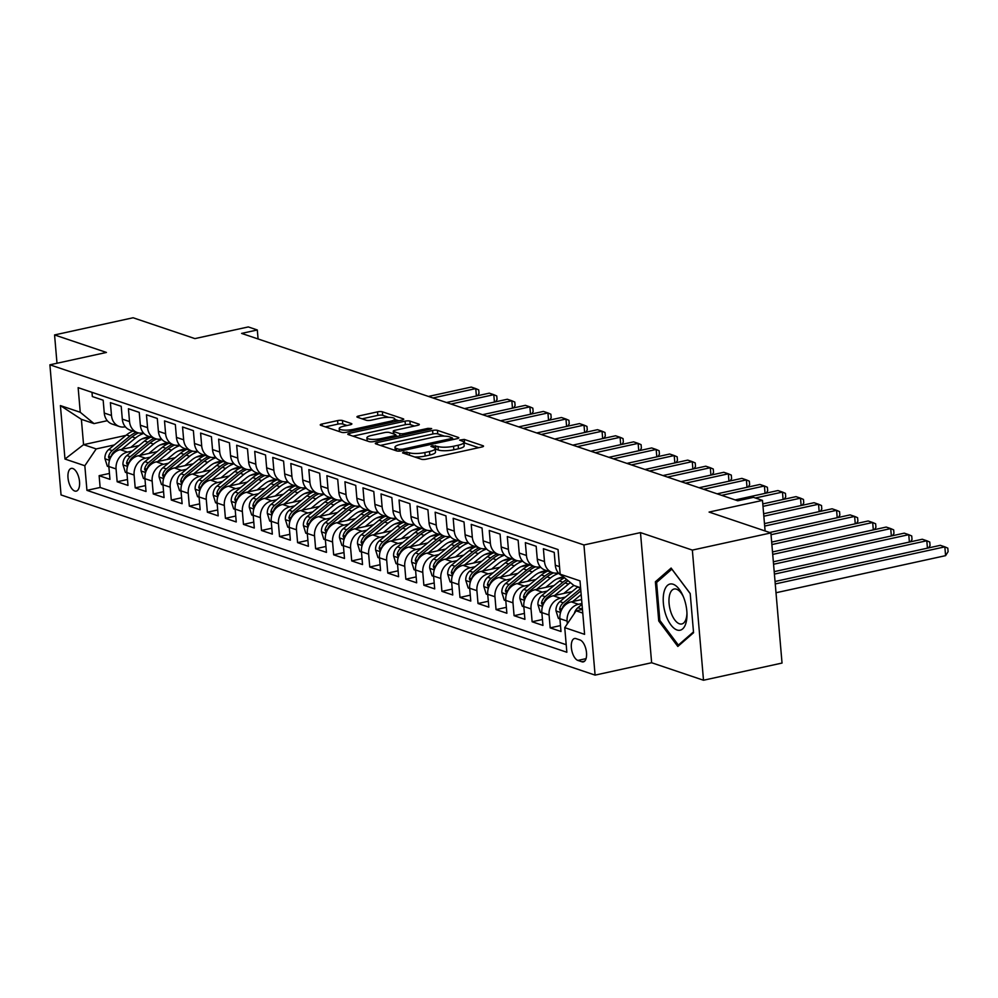 <?xml version="1.0" encoding="UTF-8"?>
<svg xmlns="http://www.w3.org/2000/svg" width="998" height="998" viewBox="0 0 998 998"><rect width="100%" height="100%" fill="white"/><g stroke="black" fill="none" stroke-linecap="round" stroke-linejoin="round"><path stroke-width="1.5" d="M403.491 452.007L402.568 452.892L421.393 459.242A3.568 0.848 -4.9 0 0 426.246 459.167L481.747 447.029A3.568 0.848 -4.9 0 0 483.531 446.118A3.568 0.848 -4.9 0 0 483.057 445.757L464.245 439.407L459.591 440.093L462.361 441.166A11.415 2.72 -4.9 0 1 463.87 442.351A11.415 2.72 -4.9 0 1 458.157 445.245L453.529 446.256A11.415 2.72 -4.9 0 1 437.997 446.505L432.171 445.732L430.911 446.368L433.681 447.441A11.415 2.72 -4.9 0 1 435.19 448.626A11.415 2.72 -4.9 0 1 429.489 451.52L424.861 452.531A11.415 2.72 -4.9 0 1 409.33 452.768L403.491 452.007M74.738 491.016A11.627 5.427 -102.3 0 0 76.26 491.128A11.627 5.427 -102.3 0 0 79.353 480.163A11.627 5.427 -102.3 0 0 72.804 468.511A11.627 5.427 -102.3 0 0 71.282 468.399A11.627 5.427 -102.3 0 0 68.188 479.364A11.627 5.427 -102.3 0 0 74.738 491.016M342.451 420.52A3.568 0.848 -4.9 0 0 337.598 420.607L322.03 424.013A3.568 0.848 -4.9 0 0 320.246 424.911A3.568 0.848 -4.9 0 0 320.707 425.285L341.615 432.334A3.568 0.848 -4.9 0 0 346.468 432.259L401.957 420.108A3.568 0.848 -4.9 0 0 403.741 419.21A3.568 0.848 -4.9 0 0 403.279 418.836L382.384 411.787A3.568 0.848 -4.9 0 0 377.518 411.862L358.719 415.979A3.568 0.848 -4.9 0 0 356.935 416.877A3.568 0.848 -4.9 0 0 357.409 417.251L366.341 420.27A3.568 0.848 -4.9 0 0 371.206 420.195L380.525 418.15A9.543 2.27 -4.9 0 1 394.771 418.935A9.543 2.27 -4.9 0 1 390.006 421.343L353.467 429.34A9.543 2.27 -4.9 0 1 339.22 428.554A9.543 2.27 -4.9 0 1 343.986 426.146L350.086 424.811A3.568 0.848 -4.9 0 0 351.87 423.913A3.568 0.848 -4.9 0 0 351.396 423.539L342.451 420.52L342.751 424.038A3.568 0.848 -4.9 0 0 337.898 424.113L325.385 426.857M692.35 550.098L640.479 532.608L651.632 662.734L703.503 680.237L692.35 550.098L770.88 532.92L709.079 512.074L762.484 500.397L753.465 497.353L737.759 500.784L241.603 333.407L257.309 329.976L248.29 326.932L194.897 338.609L133.096 317.763L54.566 334.941L56.998 363.26M640.479 532.608L583.942 544.97L49.9 364.806L106.437 352.444L54.566 334.941M377.107 442.588A3.568 0.848 -4.9 0 0 375.31 443.486A3.568 0.848 -4.9 0 0 375.784 443.861L396.68 450.909A3.568 0.848 -4.9 0 0 401.545 450.834L457.034 438.696A3.568 0.848 -4.9 0 0 458.818 437.785A3.568 0.848 -4.9 0 0 458.356 437.423L437.448 430.375A3.568 0.848 -4.9 0 0 432.596 430.45L377.107 442.588L377.256 444.36M369.148 441.615L348.252 434.567A3.568 0.848 -4.9 0 1 347.778 434.205A3.568 0.848 -4.9 0 1 349.562 433.294L405.063 421.156A3.568 0.848 -4.9 0 1 409.916 421.081L418.861 424.1A3.568 0.848 -4.9 0 1 419.335 424.462A3.568 0.848 -4.9 0 1 417.551 425.373L395.033 430.288A3.568 0.848 -4.9 0 0 393.249 431.198A3.568 0.848 -4.9 0 0 393.723 431.56L399.662 433.569A3.568 0.848 -4.9 0 0 404.514 433.494L427.942 428.367L431.672 428.566L430.425 429.202L374.001 441.54A3.568 0.848 -4.9 0 1 369.148 441.615M770.88 532.92L782.033 663.059L703.503 680.237M109.443 473.439L99.126 475.684L109.955 479.339L108.844 466.503L116.067 468.935A14.546 12.388 -71.4 0 1 127.42 452.119L132.347 451.046M127.482 479.514L117.165 481.772L127.993 485.427L126.896 472.59L134.106 475.023A14.546 12.388 -71.4 0 1 145.471 458.207L150.399 457.134M145.533 485.602L135.204 487.86L146.032 491.515L144.935 478.678L152.145 481.111A14.546 12.388 -71.4 0 1 163.51 464.295L168.437 463.222M163.572 491.69L153.255 493.948L164.071 497.603L162.973 484.766L170.196 487.199A14.546 12.388 -71.4 0 1 181.549 470.382L186.476 469.31M181.611 497.777L171.294 500.035L182.123 503.691L181.012 490.854L188.235 493.286A14.546 12.388 -71.4 0 1 199.588 476.47L204.515 475.385M199.65 503.865L189.333 506.123L200.161 509.778L199.064 496.942L206.274 499.374A14.546 12.388 -71.4 0 1 217.639 482.558L222.566 481.473M217.701 509.953L207.372 512.211L218.2 515.866L217.102 503.029L224.313 505.462A14.546 12.388 -71.4 0 1 235.678 488.646L240.605 487.56M235.74 516.041L225.423 518.299L236.239 521.954L235.141 509.105L242.364 511.55A14.546 12.388 -71.4 0 1 253.717 494.734L258.644 493.648M253.779 522.129L243.462 524.387L254.29 528.029L253.18 515.193L260.403 517.638A14.546 12.388 -71.4 0 1 271.755 500.809L276.683 499.736M271.818 528.216L261.501 530.474L272.329 534.117L271.231 521.28L278.442 523.713A14.546 12.388 -71.4 0 1 289.807 506.897L294.734 505.824M289.857 534.304L279.54 536.55L290.368 540.205L289.27 527.368L296.481 529.801A14.546 12.388 -71.4 0 1 307.846 512.984L312.773 511.912M307.908 540.38L297.591 542.638L308.407 546.293L307.309 533.456L314.532 535.889A14.546 12.388 -71.4 0 1 325.884 519.072L330.812 517.999M325.947 546.467L315.63 548.725L326.458 552.381L325.348 539.544L332.571 541.976A14.546 12.388 -71.4 0 1 343.923 525.16L348.851 524.087M343.986 552.555L333.669 554.813L344.497 558.468L343.399 545.632L350.61 548.064A14.546 12.388 -71.4 0 1 361.975 531.248L366.89 530.175M362.024 558.643L351.708 560.901L362.536 564.556L361.438 551.719L368.649 554.152A14.546 12.388 -71.4 0 1 380.013 537.336L384.941 536.25M380.076 564.731L369.747 566.989L380.575 570.644L379.477 557.807L386.688 560.24A14.546 12.388 -71.4 0 1 398.052 543.423L402.98 542.338M398.115 570.819L387.798 573.077L398.614 576.732L397.516 563.895L404.739 566.328A14.546 12.388 -71.4 0 1 416.091 549.511L421.019 548.426M416.154 576.906L405.837 579.164L416.665 582.82L415.555 569.97L422.778 572.415A14.546 12.388 -71.4 0 1 434.13 555.599L439.058 554.514M434.192 582.994L423.876 585.252L434.704 588.895L433.606 576.058L440.817 578.503A14.546 12.388 -71.4 0 1 452.181 561.674L457.109 560.602M452.244 589.082L441.914 591.34L452.743 594.983L451.645 582.146L458.855 584.579A14.546 12.388 -71.4 0 1 470.22 567.762L475.148 566.689M470.283 595.17L459.966 597.415L470.782 601.07L469.684 588.234L476.907 590.666A14.546 12.388 -71.4 0 1 488.259 573.85L493.187 572.777M488.321 601.245L478.005 603.503L488.833 607.158L487.723 594.321L494.946 596.754A14.546 12.388 -71.4 0 1 506.298 579.938L511.226 578.865M506.36 607.333L496.043 609.591L506.872 613.246L505.774 600.409L512.984 602.842A14.546 12.388 -71.4 0 1 524.349 586.026L529.277 584.953M524.399 613.421L514.082 615.679L524.911 619.334L523.813 606.497L531.023 608.93A14.546 12.388 -71.4 0 1 542.388 592.113L547.316 591.041M542.45 619.509L532.134 621.766L542.949 625.422L541.852 612.585L549.075 615.018A14.546 12.388 -71.4 0 1 560.427 598.201L565.355 597.116M560.489 625.596L550.172 627.854L561.001 631.509L559.89 618.673A14.546 12.388 -71.4 0 1 571.255 601.856L581.609 599.586M562.124 575.784A14.546 12.388 -71.4 0 1 555.312 565.205L554.214 552.368L543.386 548.713L544.484 561.562A14.546 12.388 -71.4 0 0 552.405 572.59A14.546 12.388 -71.4 0 0 558.256 572.877L558.344 572.852M552.405 572.59L545.182 570.145A14.546 12.388 108.6 0 1 537.273 559.117L536.163 546.28L525.347 542.638L526.445 555.474A14.546 12.388 -71.4 0 0 534.367 566.502A14.546 12.388 -71.4 0 0 540.217 566.789L540.292 566.777M534.367 566.502L527.144 564.057A14.546 12.388 108.6 0 1 519.222 553.029L518.124 540.192L507.308 536.55L508.406 549.387A14.546 12.388 -71.4 0 0 516.315 560.414A14.546 12.388 -71.4 0 0 522.179 560.701L522.253 560.689M516.315 560.414L509.105 557.982A14.546 12.388 108.6 0 1 501.183 546.954L500.085 534.105L489.257 530.462L490.367 543.299A14.546 12.388 -71.4 0 0 498.276 554.327A14.546 12.388 -71.4 0 0 504.127 554.614L504.215 554.601M498.276 554.327L491.066 551.894A14.546 12.388 108.6 0 1 483.144 540.866L482.046 528.029L471.218 524.374L472.316 537.211A14.546 12.388 -71.4 0 0 480.238 548.239A14.546 12.388 -71.4 0 0 486.088 548.526L486.176 548.513M480.238 548.239L473.015 545.806A14.546 12.388 108.6 0 1 465.105 534.778L464.008 521.942L453.179 518.286L454.277 531.123A14.546 12.388 -71.4 0 0 462.199 542.151A14.546 12.388 -71.4 0 0 468.05 542.438L468.137 542.425M462.199 542.151L454.976 539.718A14.546 12.388 108.6 0 1 447.067 528.691L445.956 515.854L435.14 512.199L436.238 525.035A14.546 12.388 -71.4 0 0 444.147 536.063A14.546 12.388 -71.4 0 0 450.011 536.35L450.086 536.338M444.147 536.063L436.937 533.631A14.546 12.388 108.6 0 1 429.015 522.603L427.917 509.766L417.089 506.111L418.199 518.948A14.546 12.388 -71.4 0 0 426.109 529.975A14.546 12.388 -71.4 0 0 431.959 530.275L432.047 530.25M426.109 529.975L418.898 527.543A14.546 12.388 108.6 0 1 410.976 516.515L409.879 503.678L399.05 500.023L400.148 512.86A14.546 12.388 -71.4 0 0 408.07 523.888A14.546 12.388 -71.4 0 0 413.921 524.187L414.008 524.162M408.07 523.888L400.847 521.455A14.546 12.388 108.6 0 1 392.938 510.427L391.84 497.59L381.011 493.935L382.109 506.772A14.546 12.388 -71.4 0 0 390.031 517.8A14.546 12.388 -71.4 0 0 395.882 518.099L395.969 518.074M390.031 517.8L382.808 515.367A14.546 12.388 108.6 0 1 374.899 504.339L373.788 491.503L362.973 487.847L364.07 500.697A14.546 12.388 -71.4 0 0 371.98 511.725A14.546 12.388 -71.4 0 0 377.843 512.011L377.918 511.986M371.98 511.725L364.769 509.279A14.546 12.388 108.6 0 1 356.847 498.251L355.75 485.415L344.921 481.772L346.032 494.609A14.546 12.388 -71.4 0 0 353.941 505.637A14.546 12.388 -71.4 0 0 359.804 505.924L359.879 505.911M353.941 505.637L346.73 503.192A14.546 12.388 108.6 0 1 338.809 492.164L337.711 479.327L326.882 475.684L327.98 488.521A14.546 12.388 -71.4 0 0 335.902 499.549A14.546 12.388 -71.4 0 0 341.753 499.836L341.84 499.823M335.902 499.549L328.691 497.116A14.546 12.388 108.6 0 1 320.77 486.088L319.672 473.239L308.844 469.596L309.941 482.433A14.546 12.388 -71.4 0 0 317.863 493.461A14.546 12.388 -71.4 0 0 323.714 493.748L323.801 493.736M317.863 493.461L310.64 491.028A14.546 12.388 108.6 0 1 302.731 480.001L301.621 467.164L290.805 463.509L291.903 476.345A14.546 12.388 -71.4 0 0 299.824 487.373A14.546 12.388 -71.4 0 0 305.675 487.66L305.75 487.648M299.824 487.373L292.601 484.941A14.546 12.388 108.6 0 1 284.68 473.913L283.582 461.076L272.753 457.421L273.864 470.258A14.546 12.388 -71.4 0 0 281.773 481.286A14.546 12.388 -71.4 0 0 287.636 481.572L287.711 481.56M281.773 481.286L274.562 478.853A14.546 12.388 108.6 0 1 266.641 467.825L265.543 454.988L254.715 451.333L255.812 464.17A14.546 12.388 -71.4 0 0 263.734 475.198A14.546 12.388 -71.4 0 0 269.585 475.485L269.672 475.472M263.734 475.198L256.523 472.765A14.546 12.388 108.6 0 1 248.602 461.737L247.504 448.9L236.676 445.245L237.774 458.082A14.546 12.388 -71.4 0 0 245.695 469.11A14.546 12.388 -71.4 0 0 251.546 469.409L251.633 469.384M245.695 469.11L238.472 466.677A14.546 12.388 108.6 0 1 230.563 455.649L229.465 442.813L218.637 439.157L219.735 451.994A14.546 12.388 -71.4 0 0 227.656 463.022A14.546 12.388 -71.4 0 0 233.507 463.322L233.582 463.297M227.656 463.022L220.433 460.589A14.546 12.388 108.6 0 1 212.524 449.562L211.414 436.725L200.598 433.07L201.696 445.906A14.546 12.388 -71.4 0 0 209.605 456.934A14.546 12.388 -71.4 0 0 215.468 457.234L215.543 457.209M209.605 456.934L202.394 454.502A14.546 12.388 108.6 0 1 194.473 443.474L193.375 430.637L182.547 426.982L183.657 439.819A14.546 12.388 -71.4 0 0 191.566 450.859A14.546 12.388 -71.4 0 0 197.417 451.146L197.504 451.121M191.566 450.859L184.356 448.414A14.546 12.388 108.6 0 1 176.434 437.386L175.336 424.549L164.508 420.906L165.606 433.743A14.546 12.388 -71.4 0 0 173.527 444.771A14.546 12.388 -71.4 0 0 179.378 445.058L179.465 445.046M173.527 444.771L166.304 442.326A14.546 12.388 108.6 0 1 158.395 431.298L157.297 418.461L146.469 414.819L147.567 427.655A14.546 12.388 -71.4 0 0 155.488 438.683A14.546 12.388 -71.4 0 0 161.339 438.97L161.427 438.958M155.488 438.683L148.265 436.251A14.546 12.388 108.6 0 1 140.356 425.223L139.246 412.374L128.43 408.731L129.528 421.568A14.546 12.388 -71.4 0 0 137.437 432.596A14.546 12.388 -71.4 0 0 143.3 432.882L143.375 432.87M137.437 432.596L130.227 430.163A14.546 12.388 108.6 0 1 122.305 419.135L121.207 406.298L110.379 402.643L111.489 415.48A14.546 12.388 -71.4 0 0 119.398 426.508A14.546 12.388 -71.4 0 0 125.249 426.795L125.336 426.782M160.079 444.983L168.612 443.112M108.844 466.503A14.546 12.388 108.6 0 1 120.209 449.686L139.009 445.57M178.118 451.071L186.663 449.2M126.896 472.59A14.546 12.388 108.6 0 1 138.248 455.774L157.06 451.657M196.157 457.146L204.702 455.288M144.935 478.678A14.546 12.388 108.6 0 1 156.287 461.862L175.099 457.745M214.196 463.234L222.741 461.375M162.973 484.766A14.546 12.388 108.6 0 1 174.338 467.95L193.138 463.833M232.247 469.322L240.78 467.451M181.012 490.854A14.546 12.388 108.6 0 1 192.377 474.038L211.177 469.921M250.286 475.41L258.831 473.539M199.064 496.942A14.546 12.388 108.6 0 1 210.416 480.125L229.228 476.009M268.325 481.498L276.87 479.626M217.102 503.029A14.546 12.388 108.6 0 1 228.455 486.201L247.267 482.096M286.364 487.585L294.909 485.714M235.141 509.105A14.546 12.388 108.6 0 1 246.506 492.288L265.306 488.184M304.415 493.673L312.948 491.802M253.18 515.193A14.546 12.388 108.6 0 1 264.545 498.376L283.345 494.26M322.454 499.761L330.987 497.89M271.231 521.28A14.546 12.388 108.6 0 1 282.584 504.464L301.396 500.347M340.493 505.849L349.038 503.978M289.27 527.368A14.546 12.388 108.6 0 1 300.623 510.552L319.435 506.435M358.531 511.937L367.077 510.065M307.309 533.456A14.546 12.388 108.6 0 1 318.674 516.64L337.474 512.523M376.57 518.012L385.116 516.153M325.348 539.544A14.546 12.388 108.6 0 1 336.713 522.727L355.513 518.611M394.622 524.1L403.155 522.241M343.399 545.632A14.546 12.388 108.6 0 1 354.752 528.815L373.551 524.699M412.661 530.188L421.206 528.316M361.438 551.719A14.546 12.388 108.6 0 1 372.79 534.903L391.603 530.786M430.699 536.275L439.245 534.404M379.477 557.807A14.546 12.388 108.6 0 1 390.842 540.991L409.642 536.874M448.738 542.363L457.284 540.492M397.516 563.895A14.546 12.388 108.6 0 1 408.881 547.066L427.68 542.962M466.79 548.451L475.322 546.58M415.555 569.97A14.546 12.388 108.6 0 1 426.919 553.154L445.719 549.05M484.828 554.539L493.374 552.667M433.606 576.058A14.546 12.388 108.6 0 1 444.958 559.242L463.771 555.125M502.867 560.626L511.413 558.755M451.645 582.146A14.546 12.388 108.6 0 1 462.997 565.33L481.809 561.213M520.906 566.714L529.451 564.843M469.684 588.234A14.546 12.388 108.6 0 1 481.048 571.417L499.848 567.301M538.957 572.802L547.49 570.931M487.723 594.321A14.546 12.388 108.6 0 1 499.087 577.505L517.887 573.388M556.996 578.877L564.007 577.343M505.774 600.409A14.546 12.388 108.6 0 1 517.126 583.593L535.938 579.476M523.813 606.497A14.546 12.388 108.6 0 1 535.165 589.681L553.977 585.564M541.852 612.585A14.546 12.388 108.6 0 1 553.216 595.769L572.016 591.652M579.988 639.955L576.021 638.62A11.265 5.252 -102.3 0 0 574.549 638.508A11.265 5.252 -102.3 0 0 571.542 649.137A11.265 5.252 -102.3 0 0 577.892 660.427L581.859 661.761A11.265 5.252 -102.3 0 0 583.331 661.874A11.265 5.252 -102.3 0 0 586.337 651.245A11.265 5.252 -102.3 0 0 579.988 639.955M583.942 544.97L595.095 675.11L61.053 494.946L49.9 364.806M99.126 475.684L100.137 487.473L86.938 490.355L566.852 652.255L564.743 627.642L576.108 610.826L582.458 609.429M86.938 490.355L84.83 465.742L64.982 459.043L60.404 405.587L80.252 412.274L78.143 387.661L558.044 549.561L560.165 574.187L580 580.873L584.591 634.341L564.743 627.642M567.338 623.8L567.114 621.105A14.546 12.388 -71.4 0 1 578.466 604.289L581.946 603.528M91.978 392.326L92.34 396.555L103.168 400.21L104.266 413.047A14.546 12.388 108.6 0 0 112.188 424.075L119.398 426.508M550.172 627.854L549.075 615.018M532.134 621.766L531.023 608.93M514.082 615.679L512.984 602.842M496.043 609.591L494.946 596.754M478.005 603.503L476.907 590.666M459.966 597.415L458.855 584.579M441.914 591.34L440.817 578.503M423.876 585.252L422.778 572.415M405.837 579.164L404.739 566.328M387.798 573.077L386.688 560.24M369.747 566.989L368.649 554.152M351.708 560.901L350.61 548.064M333.669 554.813L332.571 541.976M315.63 548.725L314.532 535.889M297.591 542.638L296.481 529.801M279.54 536.55L278.442 523.713M261.501 530.474L260.403 517.638M243.462 524.387L242.364 511.55M225.423 518.299L224.313 505.462M207.372 512.211L206.274 499.374M189.333 506.123L188.235 493.286M171.294 500.035L170.196 487.199M153.255 493.948L152.145 481.111M135.204 487.86L134.106 475.023M117.165 481.772L116.067 468.935M100.137 487.473L566.203 644.708M125.973 435.377L83.558 444.659L96.195 448.925L114.308 444.958M142.028 438.895L150.573 437.024M576.108 610.826L582.77 613.071M580.599 587.747L573.937 585.502L560.165 574.187M651.632 662.734L595.095 675.11M258.083 338.971L257.309 329.976M765.104 530.973L762.484 500.397M107.297 420.694L94.024 423.601L81.387 419.335L83.558 444.659L64.982 459.043M80.252 412.274L94.024 423.601M96.195 448.925L84.83 465.742M60.404 405.587L81.387 419.335M671.118 568.062L655.387 581.784L658.742 620.981L677.829 646.455L693.56 632.732L690.204 593.536L671.118 568.062M660.065 620.694L658.742 620.981M658.019 581.21L655.387 581.784M414.731 456.997A11.415 2.72 -4.9 0 0 425.16 456.049L424.861 452.531M435.19 448.626L435.49 452.144A11.415 2.72 -4.9 0 1 429.789 455.038L425.16 456.049M463.87 442.351L464.17 445.869A11.415 2.72 -4.9 0 1 458.456 448.763L453.841 449.774A11.415 2.72 -4.9 0 1 438.297 450.023L435.228 449.075M478.678 447.69L463.908 442.8M444.409 436.126L437.76 433.881A3.568 0.848 -4.9 0 0 432.895 433.968L380.463 445.432M453.978 439.357L452.493 438.858M399.05 449.312L402.456 449.25L451.171 438.596L452.418 437.96L449.524 436.837A11.415 2.72 -4.9 0 0 433.98 437.087L400.685 444.372A11.415 2.72 -4.9 0 0 394.971 447.254A11.415 2.72 -4.9 0 0 396.48 448.439L399.05 449.312L399.212 451.121M352.918 436.151L405.363 424.674L405.063 421.156M414.494 426.034L410.215 424.599A3.568 0.848 -4.9 0 0 405.363 424.674M395.882 435.714L397.765 436.338M371.68 435.402A9.543 2.27 -4.9 0 0 366.915 437.81A9.543 2.27 -4.9 0 0 381.161 438.596L394.035 435.777A3.568 0.848 -4.9 0 0 395.819 434.879A3.568 0.848 -4.9 0 0 395.345 434.504L389.407 432.508A3.568 0.848 -4.9 0 0 384.554 432.583L371.68 435.402M347.017 425.485L342.751 424.038M388.721 417.339L382.683 415.305A3.568 0.848 -4.9 0 0 377.83 415.38L362.074 418.823M398.901 420.782L394.809 419.397M574.349 613.421A9.631 8.209 -71.4 0 1 577.917 607.707L582.021 604.339M776.007 592.75L945.593 555.649L944.844 546.854L940.328 545.332L775.034 581.485M582.333 608.056L581.335 608.867A9.631 8.209 108.6 0 0 580.25 609.915M775.246 583.955L944.844 546.854L947.801 548.139L948.1 551.657L945.593 555.649M677.056 629.988A23.628 11.015 -102.3 0 0 686.986 614.381A23.628 11.015 -102.3 0 0 682.869 595.557A23.628 11.015 -102.3 0 0 673.139 584.254A23.628 11.015 -102.3 0 0 663.371 603.166A23.628 11.015 -102.3 0 0 677.056 629.988M683.38 596.742A17.889 8.346 -102.3 0 0 676.482 589.182A17.889 8.346 -102.3 0 0 674.137 589.02A17.889 8.346 -102.3 0 0 669.371 605.886A17.889 8.346 -102.3 0 0 679.451 623.8A17.889 8.346 -102.3 0 0 681.784 623.975A17.889 8.346 -102.3 0 0 686.948 613.084M693.485 631.896L678.353 645.095L659.853 620.419L656.609 582.445L671.841 569.147L690.217 593.648M679.725 644.795L678.353 645.095M572.715 601.532L581.185 594.571M559.915 618.935L558.393 618.423L555.986 610.776A9.631 8.209 -71.4 0 1 559.866 601.632L577.518 587.136A27.807 23.69 -71.4 0 1 577.892 586.836M561.874 609.316A9.631 8.209 -71.4 0 1 565.467 603.516L580.861 590.866M580.661 588.521L563.296 602.78A9.631 8.209 108.6 0 0 559.579 609.217L560.764 611.786M774.411 574.1L926.805 540.766L922.289 539.244L774.199 571.642M927.429 548.151L926.805 540.766L929.762 542.051L930.061 545.569L928.602 547.902M563.758 593.461L570.681 587.772A23.079 19.661 -71.4 0 1 573.987 585.514M554.663 595.444L568.498 584.092A27.807 23.69 -71.4 0 1 570.444 582.632M541.877 612.847L540.342 612.335L537.947 604.688A9.631 8.209 -71.4 0 1 541.827 595.544L559.479 581.048A27.807 23.69 -71.4 0 1 564.519 577.767M543.835 603.229A9.631 8.209 -71.4 0 1 547.415 597.428L565.068 582.932A27.807 23.69 -71.4 0 1 568.149 580.749M566.727 579.576A27.807 23.69 108.6 0 0 562.909 582.208L545.257 596.692A9.631 8.209 108.6 0 0 541.527 603.129L542.725 605.699M773.562 564.257L908.754 534.679L904.25 533.157L773.35 561.787M909.39 542.064L908.754 534.679L911.71 535.963L912.022 539.481L910.55 541.814M545.719 587.373L552.643 581.684A23.079 19.661 -71.4 0 1 563.596 577.006M536.625 589.356L550.459 578.004A27.807 23.69 -71.4 0 1 558.805 573.376M523.838 606.772L522.303 606.248L519.896 598.613A9.631 8.209 -71.4 0 1 523.788 589.456L541.427 574.96A27.807 23.69 -71.4 0 1 547.852 571.043M525.784 597.141A9.631 8.209 -71.4 0 1 529.377 591.34L547.029 576.844A27.807 23.69 -71.4 0 1 553.541 572.902M551.283 572.203A27.807 23.69 108.6 0 0 544.858 576.12L527.218 590.604A9.631 8.209 108.6 0 0 523.488 597.041L524.674 599.611M772.714 554.401L890.715 528.591L886.212 527.069L772.502 551.944M891.351 535.976L890.715 528.591L893.672 529.876L893.971 533.394L892.511 535.726M527.68 581.285L534.591 575.596A23.079 19.661 -71.4 0 1 547.228 570.844M518.586 583.269L532.408 571.916A27.807 23.69 -71.4 0 1 540.754 567.288M505.786 600.684L504.264 600.16L501.857 592.525A9.631 8.209 -71.4 0 1 505.749 583.368L523.389 568.872A27.807 23.69 -71.4 0 1 529.813 564.968M507.745 591.053A9.631 8.209 -71.4 0 1 511.338 585.252L528.99 570.756A27.807 23.69 -71.4 0 1 535.502 566.814M533.244 566.115A27.807 23.69 108.6 0 0 526.819 570.033L509.167 584.529A9.631 8.209 108.6 0 0 505.45 590.953L506.635 593.523M771.878 544.559L872.676 522.503L868.16 520.981L771.666 542.089M873.312 529.888L872.676 522.503L875.633 523.788L875.932 527.306L874.473 529.639M509.641 575.197L516.552 569.509A23.079 19.661 -71.4 0 1 529.189 564.756M500.547 577.181L514.369 565.829A27.807 23.69 -71.4 0 1 522.715 561.2M487.748 594.596L486.226 594.072L483.818 586.437A9.631 8.209 -71.4 0 1 487.698 577.281L505.35 562.785A27.807 23.69 -71.4 0 1 511.774 558.88M489.706 584.965A9.631 8.209 -71.4 0 1 493.299 579.164L510.939 564.668A27.807 23.69 -71.4 0 1 517.451 560.726M515.193 560.028A27.807 23.69 108.6 0 0 508.78 563.945L491.128 578.441A9.631 8.209 108.6 0 0 487.411 584.865L488.596 587.448M771.03 534.703L854.637 516.415L850.121 514.893L769.633 532.508M855.261 523.8L854.637 516.415L857.594 517.7L857.893 521.218L856.434 523.551M491.59 569.11L498.513 563.433A23.079 19.661 -71.4 0 1 511.151 558.668M482.496 571.106L496.33 559.741A27.807 23.69 -71.4 0 1 504.676 555.113M469.709 588.508L468.187 587.997L465.779 580.349A9.631 8.209 -71.4 0 1 469.659 571.193L487.311 556.697A27.807 23.69 -71.4 0 1 493.723 552.792M471.667 578.89A9.631 8.209 -71.4 0 1 475.248 573.077L492.9 558.593A27.807 23.69 -71.4 0 1 499.412 554.639M497.154 553.94A27.807 23.69 108.6 0 0 490.742 557.857L473.089 572.353A9.631 8.209 108.6 0 0 469.359 578.778L470.557 581.36M764.68 526.058L836.586 510.327L832.082 508.805L764.468 523.601M837.222 517.712L836.586 510.327L839.543 511.625L839.854 515.13L838.382 517.463M473.551 563.022L480.475 557.346A23.079 19.661 -71.4 0 1 493.099 552.58M464.457 565.018L478.291 553.653A27.807 23.69 -71.4 0 1 486.637 549.025M451.67 582.42L450.135 581.909L447.728 574.262A9.631 8.209 -71.4 0 1 451.62 565.105L469.272 550.609A27.807 23.69 -71.4 0 1 475.684 546.704M453.628 572.802A9.631 8.209 -71.4 0 1 457.209 566.989L474.861 552.505A27.807 23.69 -71.4 0 1 481.373 548.551M479.115 547.865A27.807 23.69 108.6 0 0 472.69 551.769L455.051 566.265A9.631 8.209 108.6 0 0 451.321 572.69L452.506 575.272M763.844 516.216L818.547 504.24L814.044 502.718L763.632 513.745M819.183 511.637L818.547 504.24L821.504 505.537L821.803 509.055L820.344 511.375M455.512 556.934L462.436 551.258A23.079 19.661 -71.4 0 1 475.06 546.492M446.418 558.93L460.24 547.565A27.807 23.69 -71.4 0 1 468.586 542.937M433.631 576.333L432.097 575.821L429.689 568.174A9.631 8.209 -71.4 0 1 433.581 559.017L451.221 544.521A27.807 23.69 -71.4 0 1 457.645 540.617M435.577 566.714A9.631 8.209 -71.4 0 1 439.17 560.901L456.822 546.417A27.807 23.69 -71.4 0 1 463.334 542.463M461.076 541.777A27.807 23.69 108.6 0 0 454.651 545.681L436.999 560.177A9.631 8.209 108.6 0 0 433.282 566.615L434.467 569.184M762.996 506.36L800.508 498.164L795.992 496.642L762.784 503.903M801.145 505.549L800.508 498.164L803.465 499.449L803.764 502.967L802.305 505.287M437.473 550.846L444.384 545.17A23.079 19.661 -71.4 0 1 457.022 540.405M428.379 552.842L442.201 541.49A27.807 23.69 -71.4 0 1 450.547 536.849M415.58 570.245L414.058 569.733L411.65 562.086A9.631 8.209 -71.4 0 1 415.53 552.929L433.182 538.446A27.807 23.69 -71.4 0 1 439.607 534.529M417.538 560.626A9.631 8.209 -71.4 0 1 421.131 554.826L438.771 540.33A27.807 23.69 -71.4 0 1 445.283 536.375M443.037 535.689A27.807 23.69 108.6 0 0 436.613 539.594L418.96 554.09A9.631 8.209 108.6 0 0 415.243 560.527L416.428 563.097M755.374 498.002L782.469 492.076L777.953 490.554L735.164 499.911M783.093 499.462L782.469 492.076L785.426 493.361L785.725 496.879L784.266 499.2M419.422 544.758L426.346 539.082A23.079 19.661 -71.4 0 1 438.983 534.317M410.34 546.754L424.162 535.402A27.807 23.69 -71.4 0 1 432.508 530.774M397.541 564.157L396.019 563.645L393.611 555.998A9.631 8.209 -71.4 0 1 397.491 546.842L415.143 532.358A27.807 23.69 -71.4 0 1 421.555 528.441M399.499 554.539A9.631 8.209 -71.4 0 1 403.092 548.738L420.732 534.242A27.807 23.69 -71.4 0 1 427.244 530.287M424.986 529.601A27.807 23.69 108.6 0 0 418.574 533.506L400.922 548.002A9.631 8.209 108.6 0 0 397.192 554.439L398.389 557.009M721.629 495.345L764.418 485.989L759.915 484.467L717.125 493.823M765.054 493.374L764.418 485.989L767.375 487.274L767.687 490.791L766.227 493.112M401.383 538.683L408.307 532.994A23.079 19.661 -71.4 0 1 420.944 528.229M392.289 540.667L406.124 529.314A27.807 23.69 -71.4 0 1 414.469 524.686M379.502 558.069L377.968 557.558L375.572 549.91A9.631 8.209 -71.4 0 1 379.452 540.766L397.104 526.27A27.807 23.69 -71.4 0 1 403.516 522.353M381.461 548.451A9.631 8.209 -71.4 0 1 385.041 542.65L402.693 528.154A27.807 23.69 -71.4 0 1 409.205 524.2M406.947 523.513A27.807 23.69 108.6 0 0 400.522 527.418L382.883 541.914A9.631 8.209 108.6 0 0 379.153 548.351L380.35 550.921M703.59 489.257L746.379 479.901L741.876 478.379L699.074 487.735M747.015 487.286L746.379 479.901L749.336 481.186L749.635 484.704L748.176 487.036M383.344 532.595L390.268 526.907A23.079 19.661 -71.4 0 1 402.893 522.141M374.25 534.579L388.072 523.226A27.807 23.69 -71.4 0 1 396.418 518.598M361.463 551.981L359.929 551.47L357.521 543.823A9.631 8.209 -71.4 0 1 361.413 534.679L379.053 520.183A27.807 23.69 -71.4 0 1 385.478 516.265M363.409 542.363A9.631 8.209 -71.4 0 1 367.002 536.562L384.654 522.066A27.807 23.69 -71.4 0 1 391.166 518.124M388.908 517.426A27.807 23.69 108.6 0 0 382.484 521.343L364.844 535.826A9.631 8.209 108.6 0 0 361.114 542.263L362.299 544.833M685.551 483.169L728.34 473.813L723.824 472.291L681.035 481.647M728.977 481.198L728.34 473.813L731.297 475.098L731.596 478.616L730.137 480.949M365.305 526.507L372.217 520.819A23.079 19.661 -71.4 0 1 384.854 516.066M356.211 528.491L370.033 517.139A27.807 23.69 -71.4 0 1 378.379 512.51M343.412 545.906L341.89 545.382L339.482 537.747A9.631 8.209 -71.4 0 1 343.362 528.591L361.014 514.095A27.807 23.69 -71.4 0 1 367.439 510.178M345.37 536.275A9.631 8.209 -71.4 0 1 348.963 530.474L366.603 515.978A27.807 23.69 -71.4 0 1 373.115 512.036M370.869 511.338A27.807 23.69 108.6 0 0 364.445 515.255L346.793 529.738A9.631 8.209 108.6 0 0 343.075 536.176L344.26 538.745M667.512 477.081L710.302 467.725L705.786 466.203L662.996 475.559M710.938 475.11L710.302 467.725L713.258 469.01L713.558 472.528L712.098 474.861M347.254 520.42L354.178 514.731A23.079 19.661 -71.4 0 1 366.815 509.978M338.172 522.403L351.995 511.051A27.807 23.69 -71.4 0 1 360.34 506.423M325.373 539.818L323.851 539.294L321.443 531.66A9.631 8.209 -71.4 0 1 325.323 522.503L342.975 508.007A27.807 23.69 -71.4 0 1 349.4 504.102M327.332 530.188A9.631 8.209 -71.4 0 1 330.924 524.387L348.564 509.891A27.807 23.69 -71.4 0 1 355.076 505.949M352.818 505.25A27.807 23.69 108.6 0 0 346.406 509.167L328.754 523.663A9.631 8.209 108.6 0 0 325.024 530.088L326.221 532.658M649.461 471.006L692.263 461.637L687.747 460.115L644.957 469.484M692.886 469.023L692.263 461.637L695.219 462.922L695.519 466.44L694.059 468.773M329.215 514.332L336.139 508.643A23.079 19.661 -71.4 0 1 348.776 503.89M320.121 516.315L333.956 504.963A27.807 23.69 -71.4 0 1 342.302 500.335M307.334 533.73L305.8 533.206L303.404 525.572A9.631 8.209 -71.4 0 1 307.284 516.415L324.936 501.919A27.807 23.69 -71.4 0 1 331.348 498.014M309.293 524.1A9.631 8.209 -71.4 0 1 312.873 518.299L330.525 503.803A27.807 23.69 -71.4 0 1 337.037 499.861M334.779 499.162A27.807 23.69 108.6 0 0 328.354 503.079L310.715 517.575A9.631 8.209 108.6 0 0 306.985 524L308.182 526.582M631.422 464.918L674.211 455.55L669.708 454.028L626.919 463.396M674.848 462.935L674.211 455.55L677.168 456.834L677.467 460.352L676.008 462.685M311.176 508.244L318.1 502.568A23.079 19.661 -71.4 0 1 330.725 497.802M302.082 510.24L315.917 498.875A27.807 23.69 -71.4 0 1 324.25 494.247M289.295 527.643L287.761 527.131L285.353 519.484A9.631 8.209 -71.4 0 1 289.245 510.327L306.885 495.831A27.807 23.69 -71.4 0 1 313.31 491.927M291.241 518.024A9.631 8.209 -71.4 0 1 294.834 512.211L312.486 497.728A27.807 23.69 -71.4 0 1 318.998 493.773M316.74 493.074A27.807 23.69 108.6 0 0 310.316 496.992L292.676 511.487A9.631 8.209 108.6 0 0 288.946 517.912L290.131 520.494M613.383 458.831L656.173 449.462L651.669 447.94L608.867 457.309M656.809 456.847L656.173 449.462L659.129 450.759L659.429 454.265L657.969 456.597M293.138 502.156L300.049 496.48A23.079 19.661 -71.4 0 1 312.686 491.715M284.043 504.152L297.866 492.787A27.807 23.69 -71.4 0 1 306.211 488.159M271.244 521.555L269.722 521.043L267.314 513.396A9.631 8.209 -71.4 0 1 271.207 504.24L288.846 489.744A27.807 23.69 -71.4 0 1 295.271 485.839M273.202 511.937A9.631 8.209 -71.4 0 1 276.795 506.123L294.447 491.64A27.807 23.69 -71.4 0 1 300.959 487.685M298.701 486.999A27.807 23.69 108.6 0 0 292.277 490.904L274.625 505.4A9.631 8.209 108.6 0 0 270.907 511.824L272.092 514.407M595.344 452.743L638.134 443.374L633.618 441.852L590.828 451.221M638.77 450.772L638.134 443.374L641.09 444.671L641.39 448.189L639.93 450.51M275.086 496.068L282.01 490.392A23.079 19.661 -71.4 0 1 294.647 485.627M266.004 498.064L279.827 486.7A27.807 23.69 -71.4 0 1 288.173 482.071M253.205 515.467L251.683 514.956L249.275 507.308A9.631 8.209 -71.4 0 1 253.155 498.152L270.807 483.656A27.807 23.69 -71.4 0 1 277.232 479.751M255.164 505.849A9.631 8.209 -71.4 0 1 258.756 500.035L276.396 485.552A27.807 23.69 -71.4 0 1 282.908 481.597M280.65 480.911A27.807 23.69 108.6 0 0 274.238 484.816L256.586 499.312A9.631 8.209 108.6 0 0 252.868 505.749L254.053 508.319M577.293 446.655L620.095 437.299L615.579 435.777L572.79 445.133M620.719 444.684L620.095 437.299L623.051 438.584L623.351 442.102L621.891 444.422M257.047 489.981L263.971 484.304A23.079 19.661 -71.4 0 1 276.608 479.539M247.953 491.977L261.788 480.624A27.807 23.69 -71.4 0 1 270.134 475.984M235.166 509.379L233.644 508.868L231.237 501.221A9.631 8.209 -71.4 0 1 235.116 492.064L252.768 477.58A27.807 23.69 -71.4 0 1 259.181 473.663M237.125 499.761A9.631 8.209 -71.4 0 1 240.705 493.96L258.357 479.464A27.807 23.69 -71.4 0 1 264.869 475.51M262.611 474.823A27.807 23.69 108.6 0 0 256.199 478.728L238.547 493.224A9.631 8.209 108.6 0 0 234.817 499.661L236.015 502.231M559.254 440.567L602.044 431.211L597.54 429.689L554.751 439.045M602.68 438.596L602.044 431.211L605 432.496L605.312 436.014L603.84 438.334M239.009 483.893L245.932 478.217A23.079 19.661 -71.4 0 1 258.557 473.451M229.914 485.889L243.749 474.537A27.807 23.69 -71.4 0 1 252.095 469.908M217.127 503.291L215.593 502.78L213.185 495.133A9.631 8.209 -71.4 0 1 217.077 485.976L234.73 471.493A27.807 23.69 -71.4 0 1 241.142 467.575M219.073 493.673A9.631 8.209 -71.4 0 1 222.666 487.872L240.318 473.376A27.807 23.69 -71.4 0 1 246.83 469.422M244.572 468.736A27.807 23.69 108.6 0 0 238.148 472.64L220.508 487.136A9.631 8.209 108.6 0 0 216.778 493.573L217.963 496.143M541.215 434.479L584.005 425.123L579.501 423.601L536.699 432.957M584.641 432.508L584.005 425.123L586.961 426.408L587.261 429.926L585.801 432.246M220.97 477.817L227.881 472.129A23.079 19.661 -71.4 0 1 240.518 467.363M211.875 479.801L225.698 468.449A27.807 23.69 -71.4 0 1 234.043 463.821M199.089 497.204L197.554 496.692L195.146 489.045A9.631 8.209 -71.4 0 1 199.039 479.901L216.678 465.405A27.807 23.69 -71.4 0 1 223.103 461.488M201.035 487.585A9.631 8.209 -71.4 0 1 204.627 481.784L222.28 467.289A27.807 23.69 -71.4 0 1 228.792 463.334M226.534 462.648A27.807 23.69 108.6 0 0 220.109 466.553L202.457 481.048A9.631 8.209 108.6 0 0 198.739 487.486L199.924 490.055M523.177 428.392L565.966 419.035L561.45 417.513L518.661 426.87M566.602 426.42L565.966 419.035L568.922 420.32L569.222 423.838L567.762 426.171M202.931 471.73L209.842 466.041A23.079 19.661 -71.4 0 1 222.479 461.276M193.837 473.713L207.659 462.361A27.807 23.69 -71.4 0 1 216.005 457.733M181.037 491.116L179.515 490.604L177.108 482.957A9.631 8.209 -71.4 0 1 180.987 473.813L198.639 459.317A27.807 23.69 -71.4 0 1 205.064 455.4M182.996 481.498A9.631 8.209 -71.4 0 1 186.589 475.697L204.228 461.201A27.807 23.69 -71.4 0 1 210.74 457.259M208.482 456.56A27.807 23.69 108.6 0 0 202.07 460.477L184.418 474.961A9.631 8.209 108.6 0 0 180.7 481.398L181.886 483.968M505.125 422.304L547.927 412.947L543.411 411.426L500.622 420.782M548.551 420.333L547.927 412.947L550.884 414.232L551.183 417.75L549.723 420.083M184.88 465.642L191.803 459.953A23.079 19.661 -71.4 0 1 204.44 455.2M175.785 467.625L189.62 456.273A27.807 23.69 -71.4 0 1 197.966 451.645M162.998 485.04L161.476 484.517L159.069 476.882A9.631 8.209 -71.4 0 1 162.948 467.725L180.601 453.229A27.807 23.69 -71.4 0 1 187.013 449.312M164.957 475.41A9.631 8.209 -71.4 0 1 168.537 469.609L186.189 455.113A27.807 23.69 -71.4 0 1 192.701 451.171M190.443 450.472A27.807 23.69 108.6 0 0 184.031 454.389L166.379 468.873A9.631 8.209 108.6 0 0 162.649 475.31L163.847 477.88M487.086 416.216L529.876 406.86L525.372 405.338L482.583 414.694M530.512 414.245L529.876 406.86L532.832 408.145L533.144 411.663L531.672 413.995M166.841 459.554L173.764 453.865A23.079 19.661 -71.4 0 1 186.401 449.112M157.746 461.538L171.581 450.185A27.807 23.69 -71.4 0 1 179.927 445.557M144.96 478.953L143.425 478.429L141.017 470.794A9.631 8.209 -71.4 0 1 144.91 461.637L162.562 447.141A27.807 23.69 -71.4 0 1 168.974 443.237M146.918 469.322A9.631 8.209 -71.4 0 1 150.498 463.521L168.151 449.025A27.807 23.69 -71.4 0 1 174.662 445.083M172.404 444.384A27.807 23.69 108.6 0 0 165.98 448.302L148.34 462.798A9.631 8.209 108.6 0 0 144.61 469.222L145.808 471.792M469.048 410.141L511.837 400.772L507.333 399.25L464.532 408.619M512.473 408.157L511.837 400.772L514.793 402.057L515.093 405.575L513.633 407.908M148.802 453.466L155.725 447.778A23.079 19.661 -71.4 0 1 168.35 443.025M139.708 455.45L153.53 444.098A27.807 23.69 -71.4 0 1 161.876 439.469M126.921 472.865L125.386 472.341L122.979 464.706A9.631 8.209 -71.4 0 1 126.871 455.55L144.51 441.054A27.807 23.69 -71.4 0 1 150.935 437.149M128.867 463.234A9.631 8.209 -71.4 0 1 132.46 457.433L150.112 442.937A27.807 23.69 -71.4 0 1 156.624 438.995M154.366 438.297A27.807 23.69 108.6 0 0 147.941 442.214L130.289 456.71A9.631 8.209 108.6 0 0 126.571 463.134L127.756 465.717M451.009 404.053L493.798 394.684L489.282 393.162L446.493 402.531M494.434 402.069L493.798 394.684L496.755 395.969L497.054 399.487L495.594 401.82M130.763 447.378L137.674 441.702A23.079 19.661 -71.4 0 1 150.311 436.937M121.669 449.374L135.491 438.01A27.807 23.69 -71.4 0 1 143.837 433.382M108.869 466.777L107.347 466.266L104.94 458.618A9.631 8.209 -71.4 0 1 108.819 449.462L126.472 434.966A27.807 23.69 -71.4 0 1 132.896 431.061M110.828 457.159A9.631 8.209 -71.4 0 1 114.421 451.346L132.06 436.862A27.807 23.69 -71.4 0 1 138.572 432.907M136.327 432.209A27.807 23.69 108.6 0 0 129.902 436.126L112.25 450.622A9.631 8.209 108.6 0 0 108.532 457.047L109.718 459.629M432.97 397.965L475.759 388.596L471.243 387.074L428.454 396.443M476.395 395.981L475.759 388.596L478.716 389.894L479.015 393.399L477.555 395.732M120.209 449.686L127.42 452.119M138.248 455.774L145.471 458.207M156.287 461.862L163.51 464.295M174.338 467.95L181.549 470.382M192.377 474.038L199.588 476.47M210.416 480.125L217.639 482.558M228.455 486.201L235.678 488.646M246.506 492.288L253.717 494.734M264.545 498.376L271.755 500.809M282.584 504.464L289.807 506.897M300.623 510.552L307.846 512.984M318.674 516.64L325.884 519.072M336.713 522.727L343.923 525.16M354.752 528.815L361.975 531.248M372.79 534.903L380.013 537.336M390.842 540.991L398.052 543.423M408.881 547.066L416.091 549.511M426.919 553.154L434.13 555.599M444.958 559.242L452.181 561.674M462.997 565.33L470.22 567.762M481.048 571.417L488.259 573.85M499.087 577.505L506.298 579.938M517.126 583.593L524.349 586.026M535.165 589.681L542.388 592.113M553.216 595.769L560.427 598.201M571.255 601.856L578.466 604.289M555.312 565.205L559.516 566.627M104.266 413.047L111.489 415.48M122.305 419.135L129.528 421.568M140.356 425.223L147.567 427.655M158.395 431.298L165.606 433.743M176.434 437.386L183.657 439.819M194.473 443.474L201.696 445.906M212.524 449.562L219.735 451.994M230.563 455.649L237.774 458.082M248.602 461.737L255.812 464.17M266.641 467.825L273.864 470.258M284.68 473.913L291.903 476.345M302.731 480.001L309.941 482.433M320.77 486.088L327.98 488.521M338.809 492.164L346.032 494.609M356.847 498.251L364.07 500.697M374.899 504.339L382.109 506.772M392.938 510.427L400.148 512.86M410.976 516.515L418.199 518.948M429.015 522.603L436.238 525.035M447.067 528.691L454.277 531.123M465.105 534.778L472.316 537.211M483.144 540.866L490.367 543.299M501.183 546.954L508.406 549.387M519.222 553.029L526.445 555.474M537.273 559.117L544.484 561.562M559.89 618.673L567.114 621.105M584.628 661.163L581.859 661.761M586.051 658.643L577.892 660.427M409.542 455.25L409.33 452.768M429.789 455.038L429.489 451.52M435.864 449.2L435.565 445.682M438.297 450.023L437.997 446.505M453.841 449.774L453.529 446.256M458.456 448.763L458.157 445.245M464.544 442.925L464.245 439.407M483.119 446.568L483.057 445.757M407.097 454.427L406.885 451.957M432.895 433.968L432.596 430.45M437.76 433.881L437.448 430.375M458.419 438.234L458.356 437.423M402.568 450.609L402.456 449.25M451.283 439.956L451.171 438.596M396.693 450.909L396.48 448.439M349.712 435.066L349.562 433.294M410.215 424.599L409.916 421.081M418.923 424.911L418.861 424.1M393.936 434.043L393.723 431.56M399.861 435.889L399.662 433.569M404.627 434.841L404.514 433.494M428.067 429.714L427.942 428.367M381.273 439.956L381.161 438.596M394.148 437.136L394.035 435.777M351.458 424.362L351.396 423.539M353.579 430.699L353.467 429.34M390.118 422.703L390.006 421.343M358.868 417.75L358.719 415.979M377.83 415.38L377.518 411.862M382.683 415.305L382.384 411.787M403.342 419.659L403.279 418.836M322.179 425.772L322.03 424.013M337.898 424.113L337.598 420.607M577.917 607.707L581.335 608.867M556.048 610.976L560.552 612.498M577.518 587.136L580.636 588.184M565.467 603.516L566.627 603.902M559.866 601.632L563.296 602.78M562.049 608.668L559.579 609.217M537.997 604.888L542.513 606.41M565.068 582.932L568.498 584.092M559.479 581.048L562.909 582.208M547.415 597.428L548.588 597.814M541.827 595.544L545.257 596.692M544.01 602.58L541.527 603.129M519.958 598.8L524.474 600.322M547.029 576.844L550.459 578.004M541.427 574.96L544.858 576.12M529.377 591.34L530.549 591.739M523.788 589.456L527.218 590.604M525.971 596.505L523.488 597.041M501.919 592.712L506.423 594.234M528.99 570.756L532.408 571.916M523.389 568.872L526.819 570.033M511.338 585.252L512.51 585.651M505.749 583.368L509.167 584.529M507.932 590.417L505.45 590.953M483.88 586.624L488.384 588.146M510.939 564.668L514.369 565.829M505.35 562.785L508.78 563.945M493.299 579.164L494.459 579.564M487.698 577.281L491.128 578.441M489.881 584.329L487.411 584.865M465.829 580.537L470.345 582.059M492.9 558.593L496.33 559.741M487.311 556.697L490.742 557.857M475.248 573.077L476.42 573.476M469.659 571.193L473.089 572.353M471.842 578.241L469.359 578.778M447.79 574.449L452.306 575.971M474.861 552.505L478.291 553.653M469.272 550.609L472.69 551.769M457.209 566.989L458.381 567.388M451.62 565.105L455.051 566.265M453.803 572.153L451.321 572.69M429.751 568.361L434.267 569.883M456.822 546.417L460.24 547.565M451.221 544.521L454.651 545.681M439.17 560.901L440.343 561.3M433.581 559.017L436.999 560.177M435.764 566.066L433.282 566.615M411.712 562.286L416.216 563.795M438.771 540.33L442.201 541.49M433.182 538.446L436.613 539.594M421.131 554.826L422.291 555.212M415.53 552.929L418.96 554.09M417.713 559.978L415.243 560.527M393.661 556.198L398.177 557.72M420.732 534.242L424.162 535.402M415.143 532.358L418.574 533.506M403.092 548.738L404.252 549.125M397.491 546.842L400.922 548.002M399.674 553.89L397.192 554.439M375.622 550.11L380.138 551.632M402.693 528.154L406.124 529.314M397.104 526.27L400.522 527.418M385.041 542.65L386.214 543.037M379.452 540.766L382.883 541.914M381.635 547.802L379.153 548.351M357.583 544.022L362.099 545.544M384.654 522.066L388.072 523.226M379.053 520.183L382.484 521.343M367.002 536.562L368.175 536.949M361.413 534.679L364.844 535.826M363.596 541.714L361.114 542.263M339.545 537.934L344.048 539.456M366.603 515.978L370.033 517.139M361.014 514.095L364.445 515.255M348.963 530.474L350.136 530.874M343.362 528.591L346.793 529.738M345.545 535.639L343.075 536.176M321.506 531.847L326.009 533.369M348.564 509.891L351.995 511.051M342.975 508.007L346.406 509.167M330.924 524.387L332.084 524.786M325.323 522.503L328.754 523.663M327.506 529.551L325.024 530.088M303.454 525.759L307.97 527.281M330.525 503.803L333.956 504.963M324.936 501.919L328.354 503.079M312.873 518.299L314.046 518.698M307.284 516.415L310.715 517.575M309.467 523.463L306.985 524M285.416 519.671L289.931 521.193M312.486 497.728L315.917 498.875M306.885 495.831L310.316 496.992M294.834 512.211L296.007 512.61M289.245 510.327L292.676 511.487M291.428 517.376L288.946 517.912M267.377 513.583L271.88 515.105M294.447 491.64L297.866 492.787M288.846 489.744L292.277 490.904M276.795 506.123L277.968 506.522M271.207 504.24L274.625 505.4M273.39 511.288L270.907 511.824M249.338 507.495L253.841 509.017M276.396 485.552L279.827 486.7M270.807 483.656L274.238 484.816M258.756 500.035L259.917 500.435M253.155 498.152L256.586 499.312M255.338 505.2L252.868 505.749M231.287 501.42L235.802 502.93M258.357 479.464L261.788 480.624M252.768 477.58L256.199 478.728M240.705 493.96L241.878 494.347M235.116 492.064L238.547 493.224M237.299 499.112L234.817 499.661M213.248 495.332L217.764 496.854M240.318 473.376L243.749 474.537M234.73 471.493L238.148 472.64M222.666 487.872L223.839 488.259M217.077 485.976L220.508 487.136M219.261 493.024L216.778 493.573M195.209 489.245L199.712 490.767M222.28 467.289L225.698 468.449M216.678 465.405L220.109 466.553M204.627 481.784L205.8 482.171M199.039 479.901L202.457 481.048M201.222 486.937L198.739 487.486M177.17 483.157L181.673 484.679M204.228 461.201L207.659 462.361M198.639 459.317L202.07 460.477M186.589 475.697L187.749 476.083M180.987 473.813L184.418 474.961M183.17 480.849L180.7 481.398M159.119 477.069L163.635 478.591M186.189 455.113L189.62 456.273M180.601 453.229L184.031 454.389M168.537 469.609L169.71 470.008M162.948 467.725L166.379 468.873M165.132 474.774L162.649 475.31M141.08 470.981L145.596 472.503M168.151 449.025L171.581 450.185M162.562 447.141L165.98 448.302M150.498 463.521L151.671 463.92M144.91 461.637L148.34 462.798M147.093 468.686L144.61 469.222M123.041 464.893L127.557 466.415M150.112 442.937L153.53 444.098M144.51 441.054L147.941 442.214M132.46 457.433L133.632 457.833M126.871 455.55L130.289 456.71M129.054 462.598L126.571 463.134M105.002 458.806L109.506 460.328M132.06 436.862L135.491 438.01M126.472 434.966L129.902 436.126M114.421 451.346L115.581 451.745M108.819 449.462L112.25 450.622M111.003 456.51L108.532 457.047M452.568 439.669L452.418 437.96M395.245 450.422L394.971 447.254M393.486 433.881L393.249 431.198M367.177 440.954L366.915 437.81M395.969 436.737L395.819 434.879M339.482 431.61L339.22 428.554M395.008 421.63L394.771 418.935"/></g></svg>

